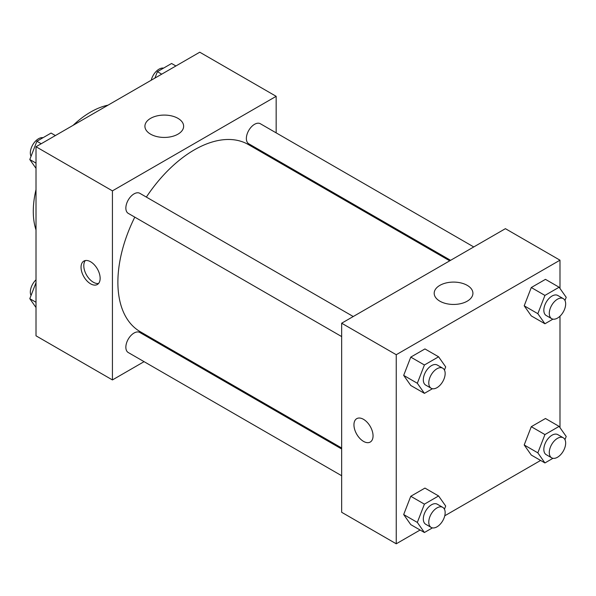 <?xml version="1.0" encoding="UTF-8"?>
<svg xmlns="http://www.w3.org/2000/svg" width="596" height="596" viewBox="0 0 596 596"><rect width="100%" height="100%" fill="white"/><g stroke="black" fill="none" stroke-linecap="round" stroke-linejoin="round"><path stroke-width="0.89" d="M36.013 229.944A81.049 46.793 -60 0 1 36.013 189.588M73.122 125.316A81.049 46.793 -60 0 1 108.062 105.142M144.076 361.66L112.428 379.935L36.013 335.816L36.013 146.743L199.757 52.202L276.164 96.321L276.164 132.871M276.164 159.609L276.164 160.615M150.587 118.358A19.363 11.175 180 0 1 171.685 115.929A19.363 11.175 180 0 1 183.635 126.255A19.363 11.175 180 0 1 164.28 137.438A19.363 11.175 180 0 1 144.917 126.255A19.363 11.175 180 0 1 150.587 118.358M112.428 379.935L112.428 190.862L36.013 146.743M112.428 190.862L276.164 96.321M90.592 283.823A13.507 7.8 60 0 1 81.771 271.918A13.507 7.8 60 0 1 83.842 261.093A13.507 7.8 60 0 1 97.349 268.893A13.507 7.8 60 0 1 97.349 284.486A13.507 7.8 60 0 1 90.592 283.823M85.355 260.541A13.507 7.8 -120 0 0 84.937 271.59A13.507 7.8 -120 0 0 93.341 282.228A13.507 7.8 -120 0 0 98.578 283.45M168.102 347.788L167.23 348.288M353.242 316.521L139.829 193.313A11.577 6.683 120 0 0 128.252 199.995A11.577 6.683 120 0 0 128.252 213.361L341.664 336.576M341.664 448.997L139.829 332.471A11.577 6.683 120 0 0 130.904 335.57A11.577 6.683 120 0 0 125.853 347.222A11.577 6.683 120 0 0 128.252 352.527L341.664 475.735M473.76 246.945L260.34 123.73A11.577 6.683 120 0 0 251.423 126.836A11.577 6.683 120 0 0 246.364 138.488A11.577 6.683 120 0 0 248.763 143.785L450.598 260.318M134.785 217.138A108.062 62.394 120 0 0 117.881 282.243A108.062 62.394 120 0 0 140.261 331.711L341.664 447.991M449.727 260.817L248.331 144.537A108.062 62.394 120 0 0 146.363 197.082M420.106 530.023L396.243 543.798L341.664 512.284L341.664 323.211L505.408 228.67L559.987 260.184L559.987 288.471M444.758 515.786L540.617 460.44M403.678 375.383L410.771 385.47L403.678 375.383L410.771 357.116L403.678 375.383L417.327 383.265L424.412 364.99L438.596 356.803L445.689 366.89L444.452 370.079M424.948 348.928L410.771 357.116L424.948 348.928L438.596 356.803M524.197 305.808L531.282 315.895L524.197 305.808L531.282 287.533L524.197 305.808L537.838 313.682L544.93 295.415L559.108 287.227L566.2 297.315L564.963 300.503M545.467 279.345L531.282 287.533L545.467 279.345L559.108 287.227M524.197 444.966L531.282 455.053L524.197 444.966L531.282 426.691L524.197 444.966L537.838 452.848L544.93 434.573L559.108 426.386L566.2 436.473L564.963 439.662M545.467 418.504L531.282 426.691L545.467 418.504L559.108 426.386M396.243 543.798L396.243 354.717L559.987 260.184M559.987 316.2L559.987 427.63M403.678 514.542L410.771 524.629L403.678 514.542L410.771 496.274L403.678 514.542L417.327 522.424L424.412 504.149L438.596 495.961L445.689 506.049L444.452 509.237M424.948 488.087L410.771 496.274L424.948 488.087L438.596 495.961M439.863 301.174A19.363 11.175 180 0 1 434.193 293.269A19.363 11.175 180 0 1 453.556 282.094A19.363 11.175 180 0 1 472.919 293.269A19.363 11.175 180 0 1 460.961 303.595A19.363 11.175 180 0 1 439.863 301.174M396.243 354.717L341.664 323.211M373.051 435.862A13.507 7.8 60 0 1 370.25 442.046A13.507 7.8 60 0 1 356.743 434.253A13.507 7.8 60 0 1 356.743 418.653A13.507 7.8 60 0 1 367.151 422.273A13.507 7.8 60 0 1 373.051 435.862M356.743 418.653A13.507 7.8 -120 0 0 356.751 434.246A13.507 7.8 -120 0 0 370.25 442.046M432.435 388.719L424.412 393.353L417.327 383.265M442.753 368.201L437.293 365.05A11.577 6.683 120 0 0 428.375 368.149A11.577 6.683 120 0 0 423.316 379.801A11.577 6.683 120 0 0 425.715 385.105L431.176 388.257A11.577 6.683 120 0 0 442.753 381.574A11.577 6.683 120 0 0 442.753 368.201A11.577 6.683 120 0 0 433.828 371.301A11.577 6.683 120 0 0 428.777 382.952A11.577 6.683 120 0 0 431.176 388.257M424.412 393.353L410.771 385.47M424.412 364.99L410.771 357.116M552.954 319.143L544.93 323.77L537.838 313.682M563.265 298.626L557.811 295.474A11.577 6.683 120 0 0 548.886 298.574A11.577 6.683 120 0 0 543.835 310.225A11.577 6.683 120 0 0 546.234 315.522L551.687 318.674A11.577 6.683 120 0 0 563.265 311.991A11.577 6.683 120 0 0 563.265 298.626A11.577 6.683 120 0 0 554.347 301.725A11.577 6.683 120 0 0 549.288 313.377A11.577 6.683 120 0 0 551.687 318.674M544.93 323.77L531.282 315.895M544.93 295.415L531.282 287.533M432.435 527.877L424.412 532.511L417.327 522.424M442.753 507.36L437.293 504.209A11.577 6.683 120 0 0 428.375 507.308A11.577 6.683 120 0 0 423.316 518.96A11.577 6.683 120 0 0 425.715 524.264L431.176 527.415A11.577 6.683 120 0 0 442.753 520.733A11.577 6.683 120 0 0 442.753 507.36A11.577 6.683 120 0 0 433.828 510.459A11.577 6.683 120 0 0 428.777 522.111A11.577 6.683 120 0 0 431.176 527.415M424.412 532.511L410.771 524.629M424.412 504.149L410.771 496.274M552.954 458.302L544.93 462.936L537.838 452.848M563.265 437.784L557.811 434.633A11.577 6.683 120 0 0 548.886 437.732A11.577 6.683 120 0 0 543.835 449.384A11.577 6.683 120 0 0 546.234 454.688L551.687 457.84A11.577 6.683 120 0 0 563.265 451.15A11.577 6.683 120 0 0 563.265 437.784A11.577 6.683 120 0 0 554.347 440.884A11.577 6.683 120 0 0 549.288 452.535A11.577 6.683 120 0 0 551.687 457.84M544.93 462.936L531.282 455.053M544.93 434.573L531.282 426.691M36.013 168.37L29.8 159.527L36.892 141.252L51.07 133.064L55.383 135.56M36.013 163.118L29.8 159.527M41.198 143.748L36.892 141.252M43.046 137.698A11.577 6.683 120 0 0 34.65 142.094A11.577 6.683 120 0 0 30.336 152.919A11.577 6.683 120 0 0 31.037 156.338M154.915 78.091L157.404 71.676L171.588 63.489L175.894 65.977M161.717 74.165L157.404 71.676M163.565 68.123A11.577 6.683 120 0 0 151.242 80.214M36.013 307.529L29.8 298.685L36.013 282.675M36.013 302.276L29.8 298.685M36.013 279.8A11.577 6.683 120 0 0 30.336 292.077A11.577 6.683 120 0 0 31.037 295.497"/></g></svg>
